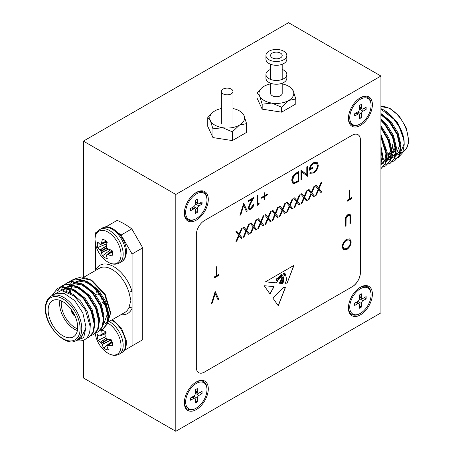 <?xml version="1.0" encoding="UTF-8"?>
<svg xmlns="http://www.w3.org/2000/svg" width="454" height="454" viewBox="0 0 454 454"><rect width="100%" height="100%" fill="white"/><g stroke="black" fill="none" stroke-linecap="round" stroke-linejoin="round"><path stroke-width="0.68" d="M231.268 89.109A5.8 3.348 180 0 1 232.964 91.475A5.8 3.348 180 0 1 229.383 94.574A5.8 3.348 180 0 1 223.062 93.847A5.8 3.348 180 0 1 221.365 91.475A5.8 3.348 180 0 1 224.946 88.382A5.8 3.348 180 0 1 231.268 89.109M265.948 55.479L265.948 59.27A10.442 6.027 0 0 0 269.006 63.532A10.442 6.027 0 0 0 280.385 64.837A10.442 6.027 0 0 0 286.832 59.27L286.832 55.479A10.442 6.027 0 0 0 283.773 51.217A10.442 6.027 0 0 0 272.394 49.906A10.442 6.027 0 0 0 265.948 55.479A10.442 6.027 0 0 0 269.006 59.741A10.442 6.027 0 0 0 280.385 61.046A10.442 6.027 0 0 0 286.832 55.479M264.086 100.476A17.405 10.05 0 0 0 271.884 103.081L262.179 104.199L259.58 95.976A17.405 10.05 0 0 0 264.086 100.476M272.286 57.845A5.8 3.348 0 0 0 278.608 58.572A5.8 3.348 0 0 0 282.195 55.479A5.8 3.348 0 0 0 280.493 53.112A5.8 3.348 0 0 0 274.171 52.386A5.8 3.348 0 0 0 270.59 55.479A5.8 3.348 0 0 0 272.286 57.845M270.59 83.23L270.59 93.371A5.8 3.348 0 0 0 272.286 95.743A5.8 3.348 0 0 0 278.608 96.469A5.8 3.348 0 0 0 282.195 93.371L282.195 83.23M290.401 87.412L293.205 90.772L295.804 98.995L288.699 100.476L281.594 107.201L271.884 103.081A17.405 10.05 0 0 0 288.699 100.476A17.405 10.05 0 0 0 293.205 90.772A17.405 10.05 0 0 0 290.401 87.412A17.405 10.05 0 0 0 282.195 83.899M270.59 83.899A17.405 10.05 0 0 0 264.086 86.266A17.405 10.05 0 0 0 262.384 87.412A17.405 10.05 0 0 0 259.58 95.976L256.981 92.991L261.402 88.218M295.804 98.995L295.804 103.955L281.594 112.161L262.179 109.159L256.981 97.95L256.981 92.991M281.594 107.201L281.594 112.161M262.179 104.199L262.179 109.159M214.856 125.111A17.405 10.05 0 0 0 222.659 127.71L212.954 128.828L210.355 120.605A17.405 10.05 0 0 0 214.856 125.111M241.176 112.042L243.974 115.401L246.579 123.63L239.468 125.111L232.363 131.83L222.659 127.71A17.405 10.05 0 0 0 239.468 125.111A17.405 10.05 0 0 0 243.974 115.401A17.405 10.05 0 0 0 241.176 112.042A17.405 10.05 0 0 0 232.964 108.529M221.365 108.529A17.405 10.05 0 0 0 214.856 110.901A17.405 10.05 0 0 0 213.153 112.042A17.405 10.05 0 0 0 210.355 120.605L207.75 117.62L212.154 112.864M246.579 123.63L246.579 132.375L232.363 140.581L212.954 137.579L207.75 126.371L207.75 117.62M232.363 131.83L232.363 140.581M212.954 128.828L212.954 137.579M349.739 117.722A15.084 8.711 -60 0 1 360.402 99.244A15.084 8.711 -60 0 1 371.071 105.407A15.084 8.711 -60 0 1 360.402 123.88A15.084 8.711 -60 0 1 349.739 117.722A15.084 8.711 -60 0 1 360.402 99.244A15.084 8.711 -60 0 1 371.071 105.407A15.084 8.711 -60 0 1 360.402 123.88A15.084 8.711 -60 0 1 349.739 117.722M361.39 107.961L361.39 104.363L359.42 105.498L359.42 109.102A2.321 1.339 -60 0 1 357.78 111.939L354.659 113.744L354.659 116.014L357.78 114.215A2.321 1.339 -60 0 1 358.938 114.102A2.321 1.339 -60 0 1 359.42 115.163L359.42 118.761L361.39 117.626L361.39 114.028A2.321 1.339 -60 0 1 363.03 111.185L366.145 109.386L366.145 107.11L363.03 108.909A2.321 1.339 -60 0 1 361.872 109.022A2.321 1.339 -60 0 1 361.39 107.961L361.39 104.363L359.42 105.498L359.42 109.102A2.321 1.339 -60 0 1 357.78 111.939L354.659 113.744L354.659 116.014L357.78 114.215A2.321 1.339 -60 0 1 358.938 114.102A2.321 1.339 -60 0 1 359.42 115.163L359.42 118.761L361.39 117.626L361.39 114.028A2.321 1.339 -60 0 1 363.03 111.185L366.145 109.386L366.145 107.11L363.03 108.909A2.321 1.339 -60 0 1 361.872 109.022A2.321 1.339 -60 0 1 361.39 107.961L359.42 106.826L361.39 107.961M364.176 108.245L366.145 109.386L364.176 108.245M359.42 116.491L361.39 117.626L359.42 116.491M349.739 307.193A15.084 8.711 -60 0 1 360.402 288.721A15.084 8.711 -60 0 1 371.071 294.879A15.084 8.711 -60 0 1 360.402 313.351A15.084 8.711 -60 0 1 349.739 307.193M361.39 297.438L361.39 293.84L359.42 294.975L359.42 298.573A2.321 1.339 -60 0 1 357.78 301.416L354.659 303.215L354.659 305.491L357.78 303.692A2.321 1.339 -60 0 1 358.938 303.573A2.321 1.339 -60 0 1 359.42 304.64L359.42 308.238L361.39 307.103L361.39 303.499A2.321 1.339 -60 0 1 363.03 300.656L366.145 298.857L366.145 296.587L363.03 298.386A2.321 1.339 -60 0 1 361.872 298.499A2.321 1.339 -60 0 1 361.39 297.438L359.42 296.303M364.176 297.722L366.145 298.857M359.42 305.962L361.39 307.103M185.652 401.932A15.084 8.711 -60 0 1 196.315 383.46A15.084 8.711 -60 0 1 206.979 389.617A15.084 8.711 -60 0 1 196.315 408.089A15.084 8.711 -60 0 1 185.652 401.932M197.297 392.171L197.297 388.573L195.333 389.708L195.333 393.312A2.321 1.339 -60 0 1 193.688 396.155L190.572 397.954L190.572 400.224L193.688 398.425A2.321 1.339 -60 0 1 194.851 398.311A2.321 1.339 -60 0 1 195.333 399.372L195.333 402.976L197.297 401.835L197.297 398.237A2.321 1.339 -60 0 1 198.943 395.394L202.058 393.595L202.058 391.32L198.943 393.119A2.321 1.339 -60 0 1 197.779 393.238A2.321 1.339 -60 0 1 197.297 392.171L195.333 391.036M200.089 392.46L202.058 393.595M195.333 400.7L197.297 401.835M185.652 212.455A15.084 8.711 -60 0 1 196.315 193.983A15.084 8.711 -60 0 1 206.979 200.14A15.084 8.711 -60 0 1 196.315 218.612A15.084 8.711 -60 0 1 185.652 212.455M197.297 202.7L197.297 199.096L195.333 200.237L195.333 203.835A2.321 1.339 -60 0 1 193.688 206.678L190.572 208.477L190.572 210.752L193.688 208.953A2.321 1.339 -60 0 1 194.851 208.834A2.321 1.339 -60 0 1 195.333 209.901L195.333 213.499L197.297 212.364L197.297 208.761A2.321 1.339 -60 0 1 198.943 205.917L202.058 204.118L202.058 201.848L198.943 203.647A2.321 1.339 -60 0 1 197.779 203.761A2.321 1.339 -60 0 1 197.297 202.7L195.333 201.565M200.089 202.983L202.058 204.118M195.333 211.224L197.297 212.364M270.59 69.411A10.442 6.027 0 0 0 265.948 74.428L265.948 78.213A10.442 6.027 0 0 0 269.006 82.48A10.442 6.027 0 0 0 280.385 83.786A10.442 6.027 0 0 0 286.832 78.213L286.832 74.428A10.442 6.027 0 0 0 283.773 70.16A10.442 6.027 0 0 0 282.195 69.411M265.948 74.428A10.442 6.027 0 0 0 269.006 78.69A10.442 6.027 0 0 0 280.385 79.995A10.442 6.027 0 0 0 286.832 74.428M277.309 278.472A0.585 0.34 120 0 0 276.56 279.079L276.407 280.095L276.77 280.816L277.451 280.941L278.041 279.562L277.451 278.569A0.585 0.34 120 0 0 276.673 279.148L276.526 280.158M196.315 409.604A16.94 9.778 120 0 0 208.295 388.857A16.94 9.778 120 0 0 196.315 381.945A16.94 9.778 120 0 0 193.739 383.755A16.94 9.778 120 0 0 184.619 399.548A16.94 9.778 120 0 0 196.315 409.604M360.402 314.872A16.94 9.778 120 0 0 372.382 294.124A16.94 9.778 120 0 0 360.402 287.206A16.94 9.778 120 0 0 357.826 289.016A16.94 9.778 120 0 0 348.706 304.816A16.94 9.778 120 0 0 360.402 314.872M360.402 125.395A16.94 9.778 120 0 0 372.382 104.647A16.94 9.778 120 0 0 360.402 97.729A16.94 9.778 120 0 0 357.826 99.545A16.94 9.778 120 0 0 348.706 115.339A16.94 9.778 120 0 0 360.402 125.395M196.315 220.133A16.94 9.778 120 0 0 208.295 199.385A16.94 9.778 120 0 0 196.315 192.468A16.94 9.778 120 0 0 193.739 194.278A16.94 9.778 120 0 0 184.619 210.077A16.94 9.778 120 0 0 196.315 220.133M175.806 431.3L380.917 312.88L380.917 76.034L175.806 194.454L175.806 431.3L83.422 377.966L83.422 340.262M270.011 294.01L274.074 286.605L264.2 285.731L270.011 294.01M280.93 283.387L281.401 282.519L281.049 280.748L281.287 282.456L280.93 283.387L280.839 281.412L280.362 283.33L279.306 283.222L281.463 279.182L282.093 275.578L279.812 278.642L279.42 278.166L276.316 282.921L265.448 281.826L293.988 265.352L286.763 283.977L284.993 283.795L286.763 279.596L285.572 274.971L284.63 275.482L283.977 273.229C282.575 275.022 282.513 276.373 283.795 277.281L283.795 281.043L282.728 283.568L282.087 283.506L283.37 281.111L283.086 277.315M283.506 277.139L283.795 277.281M283.262 277.734C281.65 277.014 282.116 280.612 282.649 281.242L281.701 283.466L281.332 283.427L282.138 281.821L282.013 280.436L281.162 280.816M281.599 279.987L282.013 280.436M250.909 208.255L252.889 204.833L253.655 204.391C253.514 206.474 252.583 208.108 250.869 209.288L249.059 209.532L248.287 207.847L250.018 203.307L252.152 199.437L248.179 201.735L248.179 200.719L253.985 197.371L250.67 203.364L249.053 207.325L249.552 208.403L250.909 208.255M267.463 194.902L264.943 196.355L264.943 199.266L264.171 199.709L264.171 196.798L261.652 198.256L261.652 197.371L264.171 195.912L264.171 193.001L264.943 192.558L264.943 195.47L267.463 194.017L267.463 194.902L267.134 194.709L264.614 196.168L264.943 196.355M306.796 166.879L307.562 166.436L307.562 176.305L301.757 171.89L301.757 179.653L300.991 180.102L300.991 170.233L306.796 174.625L306.796 166.879M239.525 234.656L242.203 237.947L241.318 238.458L239.082 235.711L236.846 241.04L235.961 241.551L238.639 235.166L235.853 231.744L236.738 231.234L239.082 234.111L241.432 228.521L242.317 228.01L239.525 234.656L239.196 234.468L242.203 237.947M253.99 226.308L256.669 229.593L255.784 230.104L253.548 227.358L251.306 232.686L250.421 233.203L253.105 226.818L250.313 223.396L251.198 222.886L253.548 225.763L255.891 220.173L256.777 219.662L253.99 226.308L253.661 226.115L256.669 229.593M268.45 217.954L271.129 221.246L270.249 221.756L268.008 219.01L265.772 224.338L264.886 224.849L267.565 218.465L264.778 215.043L265.664 214.532L268.008 217.415L270.357 211.825L271.242 211.314L268.45 217.954L268.121 217.767L271.129 221.246M282.916 209.606L285.594 212.892L284.709 213.403L282.473 210.662L280.231 215.991L279.352 216.501L282.03 210.117L279.238 206.695L280.124 206.184L282.473 209.061L284.817 203.471L285.702 202.961L282.916 209.606L282.587 209.419L285.594 212.892M297.376 201.258L300.06 204.544L299.175 205.055L296.933 202.308L294.697 207.637L293.812 208.148L296.49 201.769L293.704 198.347L294.589 197.831L296.933 200.713L299.282 195.124L300.168 194.613L297.376 201.258L297.047 201.065L300.06 204.544M311.841 192.905L314.52 196.196L313.635 196.707L311.399 193.96L309.163 199.289L308.277 199.8L310.956 193.415L308.164 189.993L309.049 189.483L311.399 192.36L313.742 186.776L314.628 186.259L311.841 192.905L311.512 192.717L314.52 196.196M216.842 275.482L218.703 274.409L218.703 275.419L214.209 278.013L214.209 277.002L216.076 275.924L216.076 267.071L216.842 266.629L216.842 275.482L216.513 275.294L216.513 266.816M215.196 291.485L218.811 299.265L217.994 299.736L215.145 293.607L212.296 303.028L211.473 303.505L215.196 291.485M351.169 241.778C350.942 245.081 349.461 247.674 346.731 249.569L343.485 249.938L342.185 247.01C342.429 243.702 343.922 241.108 346.663 239.235L349.881 238.9L350.846 241.59C350.613 244.888 349.132 247.487 346.408 249.382L346.731 249.569M198.687 372.643A11.605 6.697 120 0 0 204.459 372.053L352.134 286.792A11.605 6.697 120 0 0 360.34 272.582L360.34 139.946A11.605 6.697 120 0 0 357.968 134.656M350.732 217.143L350.732 223.101L349.966 223.544L349.932 216.337L349.472 215.412L347.951 215.599L346.107 218.329L346.022 225.82L345.256 226.262L345.256 220.303C345.091 218.005 345.976 216.11 347.912 214.611L349.983 214.328L350.579 215.151L350.403 222.914L350.732 223.101M349.858 198.687L351.719 197.615L351.719 198.625L347.225 201.218L347.225 200.208L349.092 199.13L349.092 190.271L349.858 189.829L349.858 198.687L349.529 198.5L349.529 190.022M319.071 188.733L321.75 192.019L320.864 192.53L318.629 189.783L316.393 195.112L315.507 195.623L318.186 189.244L315.399 185.817L316.285 185.306L318.629 188.189L320.978 182.599L321.863 182.088L319.071 188.733L318.742 188.541L321.75 192.019M304.606 197.081L307.29 200.367L306.405 200.878L304.169 198.137L301.927 203.466L301.042 203.977L303.72 197.592L300.934 194.17L301.819 193.659L304.169 196.537L306.512 190.947L307.398 190.436L304.606 197.081L304.282 196.894L307.29 200.367M290.146 205.429L292.824 208.721L291.939 209.232L289.703 206.485L287.467 211.814L286.582 212.324L289.26 205.94L286.468 202.518L287.354 202.007L289.703 204.89L292.053 199.3L292.938 198.79L290.146 205.429L289.817 205.242L292.824 208.721M275.68 213.783L278.364 217.069L277.479 217.579L275.243 214.833L273.002 220.162L272.116 220.672L274.795 214.294L272.008 210.872L272.894 210.361L275.243 213.238L277.587 207.648L278.472 207.137L275.68 213.783L275.357 213.59L278.364 217.069M261.22 222.131L263.899 225.417L263.014 225.927L260.778 223.186L258.542 228.515L257.656 229.026L260.335 222.642L257.543 219.22L258.428 218.709L260.778 221.586L263.127 215.996L264.012 215.485L261.22 222.131L260.891 221.944L263.899 225.417M246.755 230.484L249.439 233.77L248.554 234.281L246.312 231.534L244.076 236.863L243.191 237.374L245.869 230.995L243.083 227.567L243.968 227.057L246.312 229.94L248.661 224.35L249.547 223.839L246.755 230.484L246.426 230.292L249.439 233.77M313.703 173.014L309.866 173.292L310.519 172.191L313.731 171.987C315.99 170.488 317.255 168.377 317.533 165.659L316.489 163.412L313.481 163.775C311.665 164.859 310.53 166.527 310.082 168.774L312.931 167.129L312.931 168.145L309.316 170.233C309.435 167.004 310.842 164.507 313.549 162.725L316.977 162.265L318.299 165.177C318.033 168.548 316.5 171.158 313.703 173.014L309.537 173.099M296.15 173.025L298.8 171.499L298.8 181.362L294.362 183.569L292.972 183.365L291.786 180.352C291.945 177.083 293.403 174.642 296.15 173.025M259.245 203.188L258.74 204.493L257.163 205.401L257.163 195.532L257.929 195.089L257.929 203.948L259.245 203.188M243.684 203.313L247.299 211.093L246.477 211.57L243.628 205.441L240.779 214.861L239.962 215.332L243.684 203.313M272.797 297.977L283.421 287.507L285.362 287.598L278.296 305.809L272.797 297.977M175.806 194.454L83.422 141.12L83.422 277.093M380.917 76.034L288.534 22.7L83.422 141.12M204.459 372.053L352.134 286.792M204.521 372.087A11.605 6.697 -60 0 1 198.716 372.666A11.605 6.697 -60 0 1 196.315 367.354L196.315 234.718A11.605 6.697 -60 0 1 204.521 220.508L352.202 135.247A11.605 6.697 -60 0 1 358.002 134.673A11.605 6.697 -60 0 1 360.402 139.985L360.34 139.946M360.34 272.582L360.402 139.985M360.402 272.616A11.605 6.697 -60 0 1 352.202 286.826M346.408 249.382L343.326 249.836M349.711 238.81L350.846 241.59M349.217 239.865L346.368 240.041C344.092 241.545 342.849 243.656 342.622 246.38L343.809 248.758M342.952 246.573L343.973 248.866L346.697 248.582C348.95 247.05 350.182 244.927 350.403 242.226L349.381 239.95L346.697 240.228C344.421 241.732 343.173 243.849 342.952 246.573L342.622 246.38M346.368 240.041L346.697 240.228M350.403 222.914L349.966 223.164M349.296 215.338L347.951 215.599M347.622 215.406L345.778 218.136L346.107 218.329M345.778 218.136L345.693 225.632L346.022 225.82M345.693 225.632L345.256 225.888M349.807 214.243L350.579 215.151M350.25 214.958L350.403 216.95M215.048 291.678L218.811 299.265M218.482 299.072L217.852 299.441M212.296 303.028L211.967 302.841L214.816 293.415L215.145 293.607M211.967 302.841L211.609 303.045M351.39 197.802L351.719 198.625M351.39 198.438L347.225 200.838M218.374 274.596L218.703 275.419M218.374 275.232L214.209 277.632M321.426 191.826L320.655 192.275M316.393 195.112L316.063 194.925L318.299 189.596L318.629 189.783M316.063 194.925L315.717 195.124M316.166 185.374L318.629 188.189M321.324 182.4L318.742 188.541M314.191 196.003L313.425 196.446M309.163 199.289L308.834 199.102L311.069 193.773L311.399 193.96M308.834 199.102L308.487 199.3M308.93 189.551L311.399 192.36M314.094 186.571L311.512 192.717M306.961 200.18L306.195 200.623M301.927 203.466L301.598 203.273L303.839 197.944L304.169 198.137M301.598 203.273L301.252 203.477M301.7 193.727L304.169 196.537M306.859 190.748L304.282 196.894M299.731 204.357L298.965 204.799M294.697 207.637L294.368 207.45L296.604 202.121L296.933 202.308M294.368 207.45L294.022 207.648M294.47 197.904L296.933 200.713M299.629 194.925L297.047 201.065M292.495 208.528L291.729 208.971M287.467 211.814L287.138 211.626L289.374 206.298L289.703 206.485M287.138 211.626L286.792 211.825M287.24 202.075L289.703 204.89M292.399 199.096L289.817 205.242M285.265 212.705L284.499 213.147M280.231 215.991L279.908 215.798L282.144 210.469L282.473 210.662M279.908 215.798L279.562 216.002M280.005 206.252L282.473 209.061M285.163 203.273L282.587 209.419M278.035 216.881L277.269 217.324M273.002 220.162L272.672 219.974L274.914 214.646L275.243 214.833M272.672 219.974L272.326 220.173M272.775 210.429L275.243 213.238M277.933 207.45L275.357 213.59M270.805 221.053L270.039 221.495M265.772 224.338L265.442 224.151L267.678 218.822L268.008 219.01M265.442 224.151L265.096 224.35M265.545 214.6L268.008 217.415M270.703 211.621L268.121 217.767M263.57 225.229L262.804 225.672M258.542 228.515L258.212 228.322L260.448 222.993L260.778 223.186M258.212 228.322L257.866 228.527M258.315 218.777L260.778 221.586M263.473 215.798L260.891 221.944M256.34 229.406L255.574 229.849M251.306 232.686L250.983 232.499L253.219 227.17L253.548 227.358M250.983 232.499L250.631 232.698M251.079 222.954L253.548 225.763M256.238 219.974L253.661 226.115M249.11 233.577L248.344 234.02M244.076 236.863L243.747 236.676L245.989 231.347L246.312 231.534M243.747 236.676L243.401 236.874M243.849 227.125L246.312 229.94M249.008 224.145L246.426 230.292M241.88 237.754L241.108 238.197M236.846 241.04L236.517 240.847L238.753 235.518L239.082 235.711M236.517 240.847L236.171 241.051M236.619 231.302L239.082 234.111M241.778 228.322L239.196 234.468M316.313 163.321L313.481 163.775M313.152 163.588C311.336 164.671 310.201 166.334 309.753 168.587L310.082 168.774M312.602 167.322L312.931 168.145M312.602 167.952L309.327 169.847M316.807 162.174L317.255 162.453M316.926 162.265L318.299 165.177M317.97 164.984C317.704 168.355 316.171 170.971 313.374 172.821M307.233 166.624L307.233 176.112L307.562 176.305M301.757 179.653L301.428 179.466L301.428 171.697L301.757 171.89M301.428 179.466L300.991 179.722M301.11 170.159L306.796 174.625M298.471 171.686L298.471 181.174L298.8 181.362M298.471 181.174L294.033 183.382L294.362 183.569M294.033 183.382L292.824 183.263M292.223 179.722L293.488 182.253L294.805 182.383L298.028 180.794L298.028 172.951L297.705 172.758L294.277 174.989L292.223 179.722L293.335 182.145M294.277 174.989L294.606 175.176L292.552 179.915M298.028 172.951L294.606 175.176M264.614 196.168L264.614 199.079L264.943 199.266M264.614 199.079L264.171 199.329M261.652 197.876L263.848 196.61L264.171 196.798M264.614 192.751L264.614 195.282L264.943 195.47M267.134 194.204L267.134 194.709M258.729 203.488L258.411 204.3L258.74 204.493M258.411 204.3L257.163 205.021M257.6 195.282L257.6 203.755L257.929 203.948M253.326 204.204C253.184 206.286 252.259 207.921 250.54 209.101L250.869 209.288M250.54 209.101L248.894 209.419M248.179 201.355L251.828 199.249L252.152 199.437M253.349 197.734L250.341 203.176L250.67 203.364M250.341 203.176L248.724 207.132L249.053 207.325M248.724 207.132L249.399 208.29M243.537 203.511L247.299 211.093M246.97 210.906L246.34 211.269M240.779 214.861L240.455 214.668L243.304 205.248L243.628 205.441M240.455 214.668L240.098 214.873M279.675 278.035L280.334 277.962L281.605 274.659L280.646 274.914L281.537 274.636M282.025 275.595L279.755 278.597M279.363 278.149L276.316 282.921M276.202 282.853L265.533 281.781M286.763 283.977L293.806 265.454M286.65 283.909L285.016 283.744M284.516 275.413L285.572 274.971M283.795 281.043L283.682 277.235C282.399 276.304 282.456 274.954 283.863 273.16L283.977 273.229M283.682 280.981L282.728 283.568M282.615 283.5L282.116 283.449M283.148 277.672C281.537 276.951 282.002 280.544 282.536 281.174L282.649 281.242M281.701 283.466L282.536 281.174M281.049 280.748L281.894 280.368M280.776 281.395L280.362 283.33M280.243 283.262L279.335 283.171M284.187 273.768L284.675 274.88L285.362 274.704L284.828 272.848L284.068 273.705L284.618 274.84M284.772 272.82L284.187 273.246M276.407 280.095L276.77 280.816M279.414 276.9L279.301 276.168L277.939 278.96L278.41 279L279.414 276.9M279.238 276.14L277.882 278.921M284.068 273.177L284.068 273.705M279.613 278.007L280.646 274.914M279.732 278.075L280.765 274.982M278.206 305.684L285.22 287.592M269.897 293.942L273.961 286.542M72.067 310.661A4.29 2.48 -120 0 0 74.496 314.866M71.199 309.424A5.454 3.15 -120 0 0 71.199 309.514A5.454 3.15 -120 0 0 75.137 316.239M77.373 330.54A20.884 12.059 60 0 1 59.627 303.595A20.884 12.059 60 0 1 59.934 300.332M61.477 300.951A19.726 11.39 -120 0 0 61.267 303.595A19.726 11.39 -120 0 0 77.611 328.895M48.141 310.224A20.884 12.059 -120 0 0 57.261 331.244A20.884 12.059 -120 0 0 73.355 336.84A20.884 12.059 -120 0 0 77.679 327.277A20.884 12.059 -120 0 0 68.56 306.263A20.884 12.059 -120 0 0 52.471 300.667A20.884 12.059 -120 0 0 48.141 310.224M85.863 326.318L82.827 312.999L74.734 300.656L64.315 293.46L55.082 293.823L50.979 296.195A25.498 14.721 60 0 1 70.631 303.028A25.498 14.721 60 0 1 81.765 328.69A25.498 14.721 60 0 1 76.482 340.364L80.585 337.992L85.766 328.418L85.863 326.318M53.039 294.027L57.828 288.199M52.102 295.338L57.545 288.352L62.533 286.616L73.168 289.147L83.803 298.023L91.691 310.808L94.818 324.014L93.575 331.925L89.387 336.959L86.538 338.207M57.545 288.352L61.977 286.939L72.612 289.465L83.247 298.34L91.135 311.126L94.262 324.332L93.019 332.249L88.831 337.282M69.343 281.832L71.772 280.141L76.204 278.722L86.839 281.253L97.474 290.129L105.362 302.909L108.489 316.12L107.246 324.031L103.058 329.065L100.345 330.274M71.221 280.459L75.653 279.045L86.288 281.571L96.923 290.447L104.812 303.232L107.938 316.438L106.696 324.355L102.508 329.388M64.786 284.465L67.215 282.774L71.647 281.355L82.282 283.886L92.917 292.756L100.805 305.542L103.932 318.753L102.689 326.664L98.501 331.698L95.788 332.907M61.125 290.339L62.76 286.877M62.958 286.582L64.542 284.692M66.664 283.092L71.096 281.673L81.731 284.204L92.366 293.08L100.255 305.86L103.381 319.071L102.133 326.982L97.95 332.016M57.845 290.838L60.303 287.234M60.541 287.002L62.385 285.566M60.229 287.098L62.658 285.401L67.09 283.988L77.725 286.514L88.36 295.389L96.248 308.175L99.375 321.381L98.132 329.298L93.944 334.331L91.231 335.54M57.369 290.991L59.985 287.325M62.107 285.725L66.534 284.306L77.169 286.837L87.809 295.707L95.692 308.493L98.824 321.704L97.576 329.615L93.388 334.649M85.034 339.467L84.824 339.598A29.005 16.747 60 0 0 85.034 339.467C88.57 336.964 90.261 332.583 90.108 326.318L85.448 310.093L74.371 296.104L61.335 290.412L51.915 295.656M70.824 283.574L71.948 281.611M72.163 281.31L74.025 279.329M74.348 279.068L81.641 276.906L90.522 279.766L104.636 294.425L110.481 313.498L107.564 323.18M90.522 279.766L92.446 280.878L105.197 294.34L110.481 312.108L110.481 313.498M91.521 280.373L83.36 278.467L80.954 279.023M105.197 323.781L107.462 321.897M108.126 321.029L110.47 312.795M80.273 279.312L79.518 279.721M124.237 350.42L132.074 345.897L132.074 308.294A2.321 1.737 23.1 0 0 128.908 307.664L130.917 300.31L128.908 292.359A2.321 0.755 164.1 0 1 132.074 291.599L132.074 254.002L121.116 235.019A72.515 41.87 -120 0 0 118.335 233.038M97.156 231.909L95.482 232.874L95.482 235.53M95.482 243.872L95.482 270.499M107.547 227.011A72.515 41.87 -120 0 0 106.44 226.546L105.612 227.023M106.44 226.546L117.109 220.389A72.515 41.87 60 0 1 131.779 228.861L142.738 247.839L132.074 254.002M132.074 345.897L142.738 339.734L142.738 247.839M131.779 228.861L121.116 235.019M80.585 337.992L81.09 337.702L85.766 328.418L83.655 337.702L76.459 340.375M84.83 339.592L84.819 339.598A29.005 16.747 60 0 1 76.141 340.551M71.074 288.704L66.346 288.33L61.284 290.248L65.206 288.988L72.515 290.208L80.347 295.231M64.235 288.784L66.982 286.956M67.323 286.922L69.763 286.355L77.072 287.575L84.904 292.603M68.792 286.151L71.545 284.329M71.88 284.295L74.32 283.727L81.629 284.942L89.461 289.97M69.173 293.153L70.2 288.324M73.355 283.517L76.102 281.696M76.437 281.662L78.877 281.094L86.186 282.314L94.018 287.337M106.906 309.401L107.445 313.862L103.467 324.718M80.994 279.028L83.36 278.467M65.49 291.116L73.293 294.413L80.574 300.934L87.554 312.142L90.352 323.73L90.125 327.612M61.228 290.407L61.869 289.936M74.547 289.936L85.131 298.301L92.111 309.514L94.909 321.097L94.818 323.963M63.333 290.605L64.417 289.102M64.888 288.591L66.426 287.308M67.118 286.883L70.903 285.697L75.636 286.071M79.104 287.303L89.693 295.668L96.668 306.881L99.466 318.464L99.375 321.33M66.415 291.423L67.362 288.948M67.725 288.262L68.134 287.598M68.406 287.195L68.98 286.474M69.445 285.963L70.983 284.675M71.675 284.249L75.46 283.069L80.193 283.438M83.661 284.675L94.25 293.04L101.231 304.248L104.023 315.836L103.932 318.697M70.257 293.363L71.006 288.67M71.165 288.177L72.691 284.964M72.969 284.562L73.537 283.841M74.002 283.33L75.699 281.94M76.232 281.616L80.017 280.436L84.75 280.81M88.218 282.042L98.807 290.407L105.788 301.621L108.58 313.203L108.489 316.063M101.883 299.759A4.29 2.48 -120 0 0 100.011 295.435A4.29 2.48 -120 0 0 96.702 294.288M95.017 295.259A5.454 3.15 60 0 1 95.266 294.277M95.351 294.385A5.454 3.15 -120 0 0 95.181 295.162M120.968 314.679A27.819 16.06 60 0 0 132.074 308.294L132.074 291.599A27.819 16.06 60 0 0 113.778 266.668A27.819 16.06 60 0 0 95.482 270.471A2.321 1.737 23.1 0 1 95.499 270.493M107.292 258.644A10.714 6.186 60 0 1 104.874 257.702A10.714 6.186 60 0 1 102.456 255.852A29.317 18.336 -55.5 0 1 101.503 252.719L101.429 252.492A29.192 23.409 -80.4 0 1 101.021 251.493L100.748 251.022A29.192 23.409 -159.6 0 1 100.09 250.171L99.925 249.995A29.317 18.336 175.5 0 1 97.695 247.606A10.714 6.186 60 0 1 97.298 244.581A10.714 6.186 60 0 1 97.695 242.022A29.317 15.385 4.2 0 0 99.925 244.229L100.09 244.314A29.192 7.616 -12.4 0 0 100.748 244.428L101.021 244.269A29.192 10.556 -39.2 0 1 101.429 243.543L101.503 243.321A29.317 18.336 -55.5 0 1 102.456 239.269A10.714 6.186 60 0 1 107.292 242.061A29.317 15.385 115.8 0 0 106.491 246.204L106.503 246.471A29.192 20.47 92.3 0 0 106.73 247.566L107.008 248.043A29.192 20.47 27.7 0 0 107.842 248.792L108.069 248.934A29.317 15.385 4.2 0 0 112.053 250.307A10.714 6.186 60 0 1 112.45 253.332A10.714 6.186 60 0 1 112.053 255.891A29.317 18.336 175.5 0 1 108.069 254.694L107.842 254.649A29.192 10.556 159.2 0 1 107.008 254.632L106.73 254.79A29.192 7.616 132.4 0 0 106.503 255.42L106.491 255.602A29.317 15.385 115.8 0 0 107.292 258.644M119.164 263.082A19.374 11.185 60 0 0 123.176 254.212A19.374 11.185 60 0 0 109.476 230.479A19.374 11.185 60 0 0 99.789 229.52C96.685 231.387 95.09 234.701 95.005 239.462L95.55 244.19A18.393 10.618 60 0 1 95.017 239.627A18.393 10.618 60 0 1 108.024 232.119A18.393 10.618 60 0 1 121.031 254.649A18.393 10.618 60 0 1 104.341 259.416C109.8 264.143 114.743 265.369 119.164 263.082L121.604 261.669C122.745 261.112 126.064 258.973 126.388 251.726C126.933 238.168 110.623 221.995 102.229 228.107A19.374 11.185 60 0 1 111.917 229.066A19.374 11.185 60 0 1 125.622 252.799A19.374 11.185 60 0 1 121.604 261.669M112.166 250.801L106.73 254.79M100.748 244.428L106.923 241.721M111.843 250.943A7.922 4.574 -120 0 1 110.453 249.825L102.456 255.852M106.639 241.925A7.922 4.574 -120 0 0 106.911 243.69L106.928 243.702M106.911 243.69L97.695 247.606M108.398 349.869A10.714 6.186 60 0 1 106.071 349.421A10.714 6.186 60 0 1 103.626 347.997A29.317 20.799 -64.1 0 1 102.178 344.648L102.076 344.41A29.192 24.573 -94.7 0 1 101.554 343.417L101.242 342.974A29.192 21.69 -171.3 0 1 100.538 342.242L100.374 342.095A29.317 15.453 168.2 0 1 98.172 340.296A10.714 6.186 60 0 1 97.394 337.163A10.714 6.186 60 0 1 97.4 334.337A29.317 12.502 -3.2 0 0 99.585 335.954L99.732 335.994A29.192 4.024 -18.1 0 0 100.334 335.943L100.561 335.71A29.192 13.921 -45.2 0 1 100.845 334.865L100.89 334.621A29.317 20.799 -64.1 0 1 101.35 330.319A10.714 6.186 60 0 1 106.123 332.186A29.317 17.848 107.4 0 0 105.816 336.55L105.856 336.823A29.192 21.633 80.1 0 0 106.202 337.918L106.514 338.366A29.192 18.75 17 0 0 107.388 338.996L107.621 339.104A29.317 12.502 -3.2 0 0 111.576 339.893A10.714 6.186 60 0 1 112.354 343.025A10.714 6.186 60 0 1 112.342 345.852A29.317 15.453 168.2 0 1 108.41 345.244L108.194 345.244A29.192 6.963 153.7 0 1 107.422 345.392L107.189 345.625A29.192 10.981 126.3 0 0 107.082 346.374L107.104 346.578A29.317 17.848 107.4 0 0 108.398 349.869M107.672 323.055A18.393 10.618 60 0 1 120.866 343.309A18.393 10.618 60 0 1 104.341 350.55L104.341 350.55C109.8 355.283 114.743 356.504 119.164 354.216L121.604 352.809C125.315 350.505 126.853 346.328 126.218 340.273L121.479 328.123L112.399 319.622M95.175 333.191L95.55 335.324A18.393 10.618 60 0 1 95.209 333.44M112.155 341.879L107.189 345.625M100.334 335.943L105.998 333.344M111.031 339.745L111.321 341.709L103.626 347.997M111.321 341.709A7.922 4.574 -120 0 0 111.837 342.078M105.822 336.658L98.172 340.296M359.324 124.436A15.896 9.176 -60 0 1 348.632 119.243A15.896 9.176 -60 0 1 348.547 117.694A15.896 9.176 -60 0 1 348.763 115.038M357.593 99.738A15.896 9.176 -60 0 1 361.168 97.525A15.896 9.176 -60 0 1 371.014 104.193M195.237 219.174A15.896 9.176 -60 0 1 184.54 213.982A15.896 9.176 -60 0 1 184.455 212.432A15.896 9.176 -60 0 1 184.67 209.776M193.506 194.477A15.896 9.176 -60 0 1 197.081 192.263A15.896 9.176 -60 0 1 206.928 198.926M195.237 408.651A15.896 9.176 -60 0 1 184.54 403.453A15.896 9.176 -60 0 1 184.455 401.904A15.896 9.176 -60 0 1 184.67 399.248M193.506 383.953A15.896 9.176 -60 0 1 197.081 381.735A15.896 9.176 -60 0 1 206.928 388.403M359.324 313.913A15.896 9.176 -60 0 1 348.632 308.72A15.896 9.176 -60 0 1 348.547 307.171A15.896 9.176 -60 0 1 348.763 304.515M357.593 289.215A15.896 9.176 -60 0 1 361.168 287.002A15.896 9.176 -60 0 1 371.014 293.664M391.643 152.737A20.884 12.059 -120 0 0 394.373 144.44A20.884 12.059 -120 0 0 394.208 141.813M404.168 143.719L400.161 153.327M399.571 153.787L397.403 154.893M396.739 155.092L395.763 155.291M395.264 155.347L394.566 155.393M393.777 155.393L391.592 155.109M392.614 161.539L394.776 160.648L398.964 155.614L400.207 147.703L397.08 134.492L389.191 121.706L380.917 114.243M394.776 160.648L399.514 155.291L400.757 147.38L397.63 134.174L389.742 121.388L380.917 113.568M380.917 168.644L385.287 163.508L386.53 155.597L380.917 137.352M381.099 168.542L385.838 163.19L387.086 155.274L380.917 136.081M383.499 166.8L385.656 165.909L389.844 160.875L391.087 152.964L388.227 140.394L380.917 127.988M385.656 165.909L390.4 160.557L391.643 152.646L388.607 139.656L380.917 126.995M388.056 164.166L390.219 163.281L394.401 158.242L395.65 150.331L392.517 137.125L384.634 124.339L380.917 120.463M381.252 163.344L384.998 164.155M385.384 164.178L387.96 164.002M388.289 163.928L390.491 163.111M390.219 163.281L394.957 157.924L396.2 150.013L393.073 136.802L385.185 124.021L380.917 119.64M385.003 110.674L397.8 122.926L404.1 140.32L404.196 144.979L402.698 152.675L398.43 157.356M397.925 157.6L394.753 158.395M391.66 158.225L388.403 157.26M380.917 164.331L381.984 156.743L380.917 149.922M404.1 140.32C402.153 128.051 395.542 118.012 384.254 110.209L380.917 108.608M404.196 144.979C404.122 138.759 402.193 132.29 398.413 125.565A29.005 16.747 -120 0 0 384.254 110.209M398.413 125.565L393.749 119.073L380.917 109.147M387.012 155.807L390.9 156.817M395.559 156.142L400.139 150.427M400.757 147.329L400.848 144.463L398.056 132.88L391.076 121.666L380.917 113.506M382.455 158.435L385.225 159.286M386.065 159.422L390.48 158.962M390.996 158.775L395.582 153.06M396.2 149.956L396.291 147.096L393.493 135.508L386.519 124.3L380.917 118.965M386.439 161.408L391.019 155.688M391.643 152.589L391.734 149.729L388.936 138.141L380.917 125.758M382.472 163.695L386.462 158.321M387.08 155.223L387.177 152.357L380.917 134.288M381.655 161.681L382.62 154.99L380.917 146.25M387.08 156.908L390.786 157.532M391.286 157.515L392.489 157.379M393.164 157.226L394.918 156.511M395.565 156.102L399.707 145.121L396.915 133.538L389.935 122.325L380.917 114.754M382.285 159.462L384.924 160.08M385.724 160.148L386.229 160.16M386.729 160.148L390.361 159.144M391.007 158.735L395.15 147.754L394.617 143.294M386.45 161.369L390.593 150.382L390.06 145.927M381.332 164.354L384.975 159.95L386.036 153.015L385.497 148.56M387.075 154.933A20.884 12.059 -120 0 0 390.043 153.997A20.884 12.059 -120 0 0 391.098 153.253M392.733 144.44A19.726 11.39 60 0 1 391.484 150.37M390.985 151.227A19.726 11.39 60 0 1 387.166 154.099M134.923 234.304L133.516 231.863M359.42 109.102L363.03 111.185L359.42 109.102M357.78 111.939L361.39 114.028L357.78 111.939M355.811 113.08L357.78 114.215L355.811 113.08M359.42 298.573L363.03 300.656M357.78 301.416L361.39 303.499M355.811 302.551L357.78 303.692M195.333 393.312L198.943 395.394M193.688 396.155L197.297 398.237M191.719 397.29L193.688 398.425M195.333 203.835L198.943 205.917M193.688 206.678L197.297 208.761M191.719 207.813L193.688 208.953M345.693 219.719L346.022 219.906M296.746 182.173L297.069 182.36M296.723 173.326L297.052 173.519M80.12 328.69A24.34 14.051 -120 0 0 62.913 298.88A24.34 14.051 -120 0 0 45.701 308.816A24.34 14.051 -120 0 0 62.913 338.627A24.34 14.051 -120 0 0 80.12 328.69M128.908 292.359A25.498 14.721 -120 0 0 99.386 268.246L83.916 277.178M95.544 288.892A25.498 14.721 -120 0 0 97.02 292.949M102.315 302.114A25.498 14.721 -120 0 0 106.009 306.371M108.489 321.88L124.89 312.414A25.498 14.721 -120 0 0 128.908 307.664M112.325 251.709L108.069 254.694M107.842 254.649L112.303 251.522M106.361 241.239L101.429 243.543M101.503 243.321L106.219 241.125M108.614 249.144L101.503 252.719M101.429 252.492L108.313 249.03M107.008 248.043L101.021 251.493M100.748 251.022L106.73 247.566M106.531 245.937L100.09 250.171M99.925 249.995L106.577 245.625M109.21 321.466A19.374 11.185 60 0 1 123.006 342.742A19.374 11.185 60 0 1 119.164 354.216M111.656 320.059A19.374 11.185 60 0 1 125.446 341.329A19.374 11.185 60 0 1 121.604 352.809M112.274 342.492L108.41 345.244M108.194 345.244L112.246 342.35M100.396 335.926L105.981 333.491L100.453 335.892M106.105 332.339L100.845 334.865M100.89 334.621L106.06 332.141M111.099 339.995L102.178 344.648M102.076 344.41L110.941 339.791M108.427 339.291L101.554 343.417M101.242 342.974L107.666 339.115M106.412 338.27L100.538 342.242M100.374 342.095L106.281 338.099M400.116 153.514L403.021 151.84A25.498 14.721 -120 0 0 408.299 140.161A25.498 14.721 -120 0 0 399.117 116.718A25.498 14.721 -120 0 0 380.917 106.554M232.964 91.475L232.964 123.806M221.365 91.475L221.365 123.806M282.195 64.281L282.195 79.439M270.59 64.281L270.59 79.439M359.42 107.609L361.872 109.022L359.42 107.609M356.492 112.688L358.938 114.102L356.492 112.688M359.42 297.086L361.872 298.499M356.492 302.16L358.938 303.573M195.333 391.819L197.779 393.238M192.4 396.898L194.851 398.311M195.333 202.348L197.779 203.761M192.4 207.421L194.851 208.834M343.973 248.866L343.644 248.678M349.381 239.95L349.058 239.763M349.472 215.412L349.143 215.224M316.489 163.412L316.16 163.224M293.488 182.253L293.165 182.06M249.552 208.403L249.223 208.21M50.979 296.195C47.364 298.329 45.491 302.375 45.36 308.34C44.503 326.125 66.46 348.07 76.482 340.364M95.72 294.856L94.937 295.304M97.15 290.719L98.121 293.063M102.763 301.104L105.197 304.169M95.55 244.19A29.334 29.334 0 0 0 104.341 259.416M99.789 229.52L102.229 228.107M106.985 241.772L100.879 244.411M112.149 250.722L106.809 254.688M95.55 335.324A29.334 29.334 0 0 0 104.341 350.55M112.144 341.845L107.297 345.449M403.021 151.84C406.636 149.707 408.509 145.655 408.64 139.69L406.12 127.648L399.236 116.128L389.958 108.387L380.917 106.497M398.918 154.207L399.56 153.832M390.043 153.997L391.098 153.39M391.649 153.072L394.997 151.137"/></g></svg>
